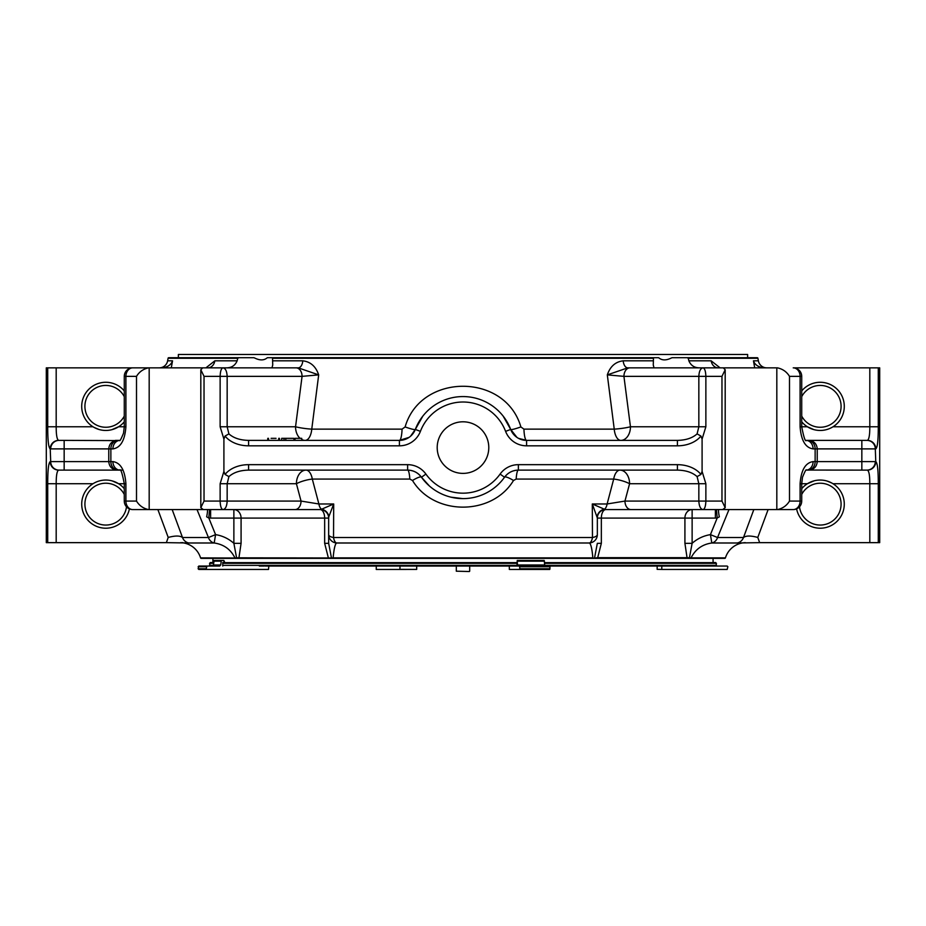 <?xml version="1.0" encoding="UTF-8"?>
<svg xmlns="http://www.w3.org/2000/svg" width="926" height="926" viewBox="0 0 926 926"><rect width="100%" height="100%" fill="white"/><g stroke="black" fill="none" stroke-linecap="round" stroke-linejoin="round"><path stroke-width="1.39" d="M766.751 367.853A8.508 8.508 0 0 1 758.382 360.827L757.931 358.281A0.683 0.683 0 0 0 757.26 357.714L672.044 357.714L669.66 358.756C665.921 360.26 662.738 360.26 660.111 358.756L658.583 357.714L653.49 357.714L653.258 364.948L654.022 367.853L627.735 367.853A8.508 4.607 90 0 1 623.186 360.827C615.477 361.742 610.176 366.418 607.317 374.88L614.239 429.132A13.612 6.69 -90 0 0 620.837 440.382A13.612 9.619 90 0 0 630.456 426.77A13.612 1.736 -7.4 0 1 614.239 429.132L523.931 429.132A13.612 2.697 -90 0 0 526.581 440.382L518.572 438.38M745.349 542.648A21.53 21.53 0 0 0 725.44 557.88L691.062 557.88C695.368 549.315 702.278 544.349 711.805 542.995A8.508 7.582 -90 0 0 717.546 537.531L710.427 534.626L711.805 542.995L737.142 542.995A8.508 8.357 -90 0 0 743.485 537.531C745.928 535.587 750.697 535.552 757.792 537.439L759.644 542.648L737.142 542.995M718.564 509.578A8.508 1.273 76.8 0 0 719.352 516.812L717.199 518.004L710.427 534.626C703.459 535.784 697.359 538.677 692.127 543.319L684.916 543.319L684.916 518.085A8.508 7.223 -90 0 1 692.127 509.578L692.127 543.319L689.419 557.822L691.062 557.88A0.683 0.59 -90 0 1 690.495 558.355L724.792 558.355A0.683 0.683 0 0 0 725.44 557.88M713.078 562.649L713.078 558.355L212.922 558.355L212.922 562.649M550.009 568.772L519.775 568.772L519.671 569.444L549.755 569.444L550.009 566.724L549.755 566.052L517.518 566.052L517.24 560.473L544.21 560.473L544.835 566.052L715.798 566.052A0.683 0.683 0 0 0 716.481 565.369L715.798 562.649L544.453 562.649M213.362 565.369L209.519 565.369A0.683 0.683 0 0 0 210.202 566.052L212.401 566.052L213.443 564.976L214.114 560.473L223.872 560.473L224.509 561.839L222.761 562.51L222.761 566.052M209.519 565.369L210.202 562.649L213.443 562.649M333.453 558.355L200.56 557.88A0.683 0.683 0 0 0 201.208 558.355L235.505 558.355A0.683 0.59 -90 0 1 234.938 557.88C230.655 549.326 223.745 544.372 214.195 542.995L215.573 534.626C222.483 535.749 228.583 538.654 233.873 543.319L236.581 557.822L592.547 558.355L597.86 557.683L687.046 557.683L689.419 557.822L688.967 558.355L686.467 558.355A0.683 0.579 -90 0 0 687.046 557.683L684.916 543.319M200.56 557.88A21.53 21.53 0 0 0 180.651 542.648M159.249 367.853A8.508 8.508 0 0 0 167.618 360.827L168.069 358.281L237.762 358.281L237.125 360.827C235.227 365.353 231.789 367.691 226.824 367.853M203.303 509.578L200.815 507.691L204.033 501.07L204.033 376.361L200.815 369.74L202.701 367.853L298.265 367.853L271.978 367.853L272.742 364.948L272.51 357.714L267.417 357.714L265.889 358.756C263.262 360.26 260.079 360.26 256.34 358.756L253.956 357.714L168.74 357.714A0.683 0.683 0 0 0 168.069 358.281M265.241 566.052L527.357 566.052M268.841 566.052L268.505 569.444L206.88 569.444L206.243 568.772L206.88 566.052L219.705 566.052L220.701 564.976L221.337 560.473M206.243 568.772L198.141 568.772L198.812 569.444L206.88 569.444M198.141 568.772L198.812 566.052L206.88 566.052M509.312 566.052L509.335 569.444L526.107 569.444M519.775 568.772L519.671 566.052L672.044 566.052L544.824 566.052M517.24 560.473L517.044 563.332L222.703 563.332M510.087 566.052L517.009 566.052L517.044 563.332M471.033 566.052L516.94 566.052M212.922 562.545L210.457 562.545L212.922 562.545M715.543 562.545L713.078 562.545L715.648 562.649M398.643 566.052L382.334 566.052L398.643 566.052M381.165 566.052L376.245 566.052L381.165 566.052M400.02 566.052L399.893 569.444L376.245 569.444L376.245 566.052M416.688 566.052L416.688 569.421L400.02 569.351M399.893 569.444L416.688 569.421M657.159 569.351L661.986 569.444L657.159 569.351L657.159 566.052M661.789 566.052L661.789 569.421M713.622 566.052L727.188 566.052L727.859 566.724L727.188 569.444L661.986 569.444M710.381 566.052L665.447 566.052M437.199 447.594A25.801 25.801 0 0 1 475.895 425.254A25.801 25.801 0 0 1 475.895 469.933A25.801 25.801 0 0 1 437.199 447.594M178.371 357.714L178.371 354.473L747.629 354.473L747.629 357.714M223.872 560.473L216.8 560.473M376.245 569.444L406.329 569.444M105.784 528.214A24.088 24.088 0 0 0 129.409 508.883A24.088 24.088 0 0 1 105.796 528.214A24.088 24.088 0 0 1 83.977 493.94A24.088 24.088 0 0 1 124.281 488.685A24.088 24.088 0 0 0 118.586 483.719L112.208 480.918M124.281 494.426A20.87 20.87 0 0 0 85.192 507.483A20.87 20.87 0 0 0 126.503 506.811M111.861 429.676L118.586 426.77A24.088 24.088 0 0 0 124.281 421.816A24.088 24.088 0 0 1 83.977 396.166A24.088 24.088 0 0 1 124.281 390.911A24.088 24.088 0 0 0 105.819 382.276M94.221 427.476L98.874 429.433M124.281 396.652A20.87 20.87 0 0 0 85.192 409.72A20.87 20.87 0 0 0 124.281 416.075M831.779 483.013L827.126 481.069M814.139 480.825L807.414 483.719L801.719 483.719L802.472 477.318C804.914 471.415 806.222 468.996 806.372 470.049L867.349 470.119L861.84 470.119L861.84 461.611L815.135 461.611A8.508 7.188 90 0 1 807.947 470.119L806.257 470.119A8.508 7.142 90 0 0 813.086 461.611C805.435 462.734 801.106 470.095 800.099 483.719L801.719 483.719L801.719 501.07L800.099 501.07A8.508 6.876 90 0 1 793.223 509.578L776.821 509.578L793.223 509.578A8.508 8.508 0 0 0 801.719 501.07M820.216 528.214A24.088 24.088 0 0 1 796.591 508.883A24.088 24.088 0 0 0 820.205 528.214A24.088 24.088 0 0 0 842.023 493.94A24.088 24.088 0 0 0 801.719 488.685A24.088 24.088 0 0 1 807.414 483.719M801.719 494.426A20.87 20.87 0 0 1 840.808 507.483A20.87 20.87 0 0 1 799.497 506.811M813.792 429.583L807.414 426.77A24.088 24.088 0 0 1 801.719 421.816A24.088 24.088 0 0 0 842.023 396.166A24.088 24.088 0 0 0 801.719 390.911A24.088 24.088 0 0 1 820.181 382.276M801.719 396.652A20.87 20.87 0 0 1 840.808 409.72A20.87 20.87 0 0 1 801.719 416.075M699.176 367.853C694.222 367.703 690.784 365.365 688.875 360.827L688.238 358.281L687.289 357.714M717.569 367.819L718.206 367.853A8.508 7.142 -90 0 1 711.168 360.827L720.081 367.853M754.713 367.853L753.463 360.827C754.829 364.74 758.22 367.078 763.649 367.853M832.983 426.77L878.288 426.77C878.288 440.336 877.454 447.709 875.776 448.89A8.508 8.427 -90 0 0 867.349 440.382C869.005 439.642 869.815 435.104 869.815 426.77L869.815 367.853L793.223 367.853A8.508 6.876 90 0 1 800.099 376.361L801.719 376.361A8.508 8.508 0 0 0 793.223 367.853M869.815 367.853L879.7 367.853L879.7 542.648L878.288 542.648L878.288 483.719L869.815 483.719C869.815 475.397 869.005 470.871 867.349 470.119A8.508 8.427 90 0 0 875.776 461.611C877.454 462.769 878.288 470.142 878.288 483.719M867.349 440.382L806.257 440.382A8.508 7.142 -90 0 1 813.086 448.89C805.446 447.79 801.117 440.417 800.099 426.77L801.719 426.77L801.719 376.361M878.288 542.648L759.644 542.648M728.982 509.578L717.546 537.531L743.485 537.531L753.822 509.578M237.033 558.355L235.505 558.355M690.495 558.355L688.967 558.355M592.547 558.355L686.467 558.355M517.009 562.649L222.761 562.649M716.481 563.332L544.453 563.332M213.443 563.332L209.519 563.332M259.326 566.052L264.234 566.052M238.711 357.714L237.762 358.281M188.858 542.995L166.356 542.648L168.208 537.439C175.292 535.552 180.061 535.587 182.515 537.531A8.508 8.357 90 0 0 188.858 542.995L214.195 542.995A8.508 7.582 90 0 1 208.454 537.531L197.018 509.578M182.966 542.636L181.947 542.648L182.966 542.636M118.586 426.77L124.281 426.77L124.281 376.361L125.901 376.361L125.901 426.77C124.894 440.394 120.565 447.767 112.914 448.89L110.865 448.89L110.865 461.611A8.508 7.188 90 0 0 118.053 470.119L119.743 470.119A8.508 7.142 90 0 1 112.914 461.611L50.698 461.611L50.224 448.89C48.546 447.721 47.712 440.359 47.712 426.77L47.712 367.853L46.3 367.853L46.3 542.648L166.356 542.648M47.712 542.648L47.712 483.719C47.712 470.165 48.546 462.792 50.224 461.611A8.508 8.427 90 0 0 58.651 470.119L64.16 470.119L58.651 470.119C56.995 470.848 56.185 475.385 56.185 483.719L93.017 483.719M115.391 469.91L118.053 470.119M172.178 509.578L182.515 537.531L208.454 537.531L215.573 534.626L208.801 518.004L206.648 516.812A8.508 1.273 103.2 0 0 207.436 509.578L149.179 509.578L149.179 367.853L207.412 367.853M112.914 448.89A8.508 7.142 -90 0 1 119.72 440.394L118.053 440.382A8.508 7.188 -90 0 0 110.865 448.89L64.16 448.89L64.16 470.119L123.077 470.119M47.712 367.853L149.179 367.853M50.224 448.89A8.508 8.427 -90 0 1 58.651 440.382L64.16 440.382L58.651 440.382C56.995 439.63 56.185 435.093 56.185 426.77L93.017 426.77M162.351 367.853C167.78 367.078 171.171 364.74 172.537 360.827L171.287 367.853M208.431 367.819L207.794 367.853A8.508 7.142 90 0 0 214.832 360.827L205.919 367.853M115.391 440.591L64.16 440.382L64.16 448.89L50.698 448.89A8.508 8.415 -90 0 1 59.114 440.382M115.391 440.382L118.053 440.382M807.24 470.119L807.947 470.119M597.513 558.355L601.344 543.319L597.339 543.319L594.457 558.355M331.543 558.355L328.661 543.319L328.661 534.626A8.508 8.392 -0 0 0 336.462 542.995C335.004 544.349 333.892 549.315 333.14 557.88L592.86 557.88C592.108 549.326 591.008 544.372 589.538 542.995A8.508 8.392 -0 0 0 597.339 534.626L597.339 518.085A8.508 8.508 138.1 0 1 605.847 509.578L653.258 509.578M328.487 558.355L324.656 543.319L328.661 543.319L328.661 518.004A8.508 8.473 180 0 0 320.477 509.531L321.588 509.231A8.508 8.184 -146.5 0 1 328.799 516.812L328.661 518.004M239.533 558.355A0.683 0.579 -90 0 1 238.954 557.683L241.084 543.319L233.873 543.319L233.873 509.578A8.508 7.223 90 0 1 241.084 518.085L324.656 518.085A8.508 4.503 90 0 0 320.153 509.578L202.701 509.578M272.742 509.578L320.153 509.578A8.508 8.508 0 0 1 328.661 518.085L324.656 518.085L324.656 543.319M148.519 509.578L132.777 509.578L148.519 509.578C143.264 508.432 139.259 505.596 136.504 501.07L136.504 376.361C139.259 371.835 143.264 368.999 148.519 367.853M204.033 501.07L220.133 501.07L220.133 483.719L223.907 471.427L223.907 439.074L225.064 436.053L228.907 433.889L227.159 426.77L227.159 376.361L302.073 376.361L318.683 374.88C315.824 366.418 310.523 361.742 302.814 360.827A8.508 4.607 -90 0 1 298.265 367.853L318.683 374.88L311.761 429.132A13.612 1.736 7.4 0 1 295.544 426.77A13.612 9.619 -90 0 0 300.093 438.345M409.084 437.373L399.419 440.382A13.612 2.697 -90 0 0 402.069 429.132L405.125 426.944C420.612 372.808 505.249 372.634 520.875 426.944L523.931 429.132M272.51 357.714L653.49 357.714M627.735 367.853L629.946 367.853A8.508 6.019 90 0 0 623.927 376.361L607.317 374.88L627.735 367.853M718.588 367.853L776.821 367.853L776.821 509.578L630.965 509.578A8.508 6.019 -90 0 1 624.957 501.07L705.867 501.07C705.67 506.314 704.721 509.15 703.008 509.578C700.531 509.15 699.13 506.314 698.841 501.07L698.841 483.719L697.093 476.601L700.936 474.448L702.093 471.427L702.093 439.074L700.936 436.053L697.093 433.889L698.841 426.77L630.456 426.77L623.927 376.361L698.841 376.361C699.13 371.118 700.531 368.282 703.008 367.853L629.946 367.853M703.008 367.853L723.299 367.853L725.185 369.74L721.967 376.361L705.867 376.361C705.67 371.118 704.721 368.282 703.008 367.853M702.093 471.427L705.867 483.719L705.867 501.07L721.967 501.07L725.185 507.691L722.697 509.578M630.965 509.578L605.847 509.578A8.508 4.503 -90 0 0 601.344 518.085L715.393 518.085L715.393 509.578M112.914 461.611C120.554 462.711 124.883 470.084 125.901 483.719L118.586 483.719M136.504 376.361L125.901 376.361A8.508 6.876 -90 0 1 132.777 367.853A8.508 8.508 0 0 0 124.281 376.361M223.907 471.427L225.064 474.448L228.907 476.601L227.159 483.719L227.159 501.07L220.133 501.07C220.33 506.314 221.279 509.15 222.992 509.578C225.469 509.15 226.87 506.314 227.159 501.07L301.043 501.07L318.88 503.975A8.508 4.121 90 0 0 321.588 509.231L333.696 503.975L333.534 537.531A8.508 3.218 180 0 1 328.661 534.626M220.133 483.719L296.413 483.719A13.612 3.403 165 0 1 312.305 479.066A13.612 6.679 90 0 0 306.031 470.119A13.612 9.619 -90 0 0 296.413 483.719L301.043 501.07A8.508 6.019 90 0 1 295.035 509.578M136.504 501.07L124.281 501.07A8.508 8.508 0 0 0 132.777 509.578A8.508 6.876 -90 0 1 125.901 501.07L125.901 483.719M241.084 543.319L241.084 518.085L210.607 518.085L210.607 509.578M223.907 439.074L220.133 426.77L295.544 426.77L302.073 376.361A8.508 6.019 -90 0 0 296.054 367.853M220.133 426.77L220.133 376.361C220.33 371.118 221.279 368.282 222.992 367.853C225.469 368.282 226.87 371.118 227.159 376.361L204.033 376.361M301.737 439.491A13.612 9.619 -90 0 0 305.163 440.382A13.612 6.69 90 0 0 311.761 429.132L402.069 429.132M405.125 426.944A13.612 1.343 -159.1 0 0 415.311 429.433L410.531 436.25M520.875 426.944A13.612 1.343 -20.9 0 1 510.689 429.433L503.165 416.121M422.846 416.098L415.311 429.433L420.404 431.366A45.582 45.582 0 0 1 505.596 431.366A22.455 22.455 0 0 0 526.581 445.823L677.404 445.823A26.947 19.052 0 0 0 700.936 436.053M516.94 437.385L510.689 429.433A51.034 51.034 0 0 0 415.311 429.433A17.015 17.015 0 0 1 399.419 440.382L248.596 440.382C240.135 440.22 233.572 438.056 228.907 433.889M777.481 509.578C782.736 508.432 786.741 505.596 789.496 501.07L789.496 376.361L800.099 376.361L800.099 426.77M777.481 367.853C782.736 368.999 786.741 371.835 789.496 376.361M605.847 509.578L604.412 509.231A8.508 4.121 -90 0 0 607.12 503.975L624.957 501.07L629.587 483.719A13.612 9.619 90 0 0 619.969 470.119A13.612 6.679 -90 0 0 613.695 479.066A13.612 3.403 -165 0 1 629.587 483.719L705.867 483.719M715.393 518.085L717.199 518.004L716.435 509.578M210.607 518.085L208.801 518.004L209.565 509.578M605.523 509.531A8.508 8.473 -0 0 0 597.339 518.004L597.339 534.626A8.508 3.218 180 0 1 592.466 537.531A8.508 3.854 90 0 1 589.538 542.995L336.462 542.995A8.508 3.854 -90 0 1 333.534 537.531L592.466 537.531L592.304 503.975L607.12 503.975L613.695 479.066L516.164 479.066L513.502 480.49C492.088 515.967 434.016 516.071 412.498 480.49L409.836 479.066L312.305 479.066L318.88 503.975L333.696 503.975L328.799 516.812M697.093 433.889C692.428 438.056 685.865 440.22 677.404 440.382L526.581 440.382L526.581 445.823M705.867 426.77L705.867 376.361L698.841 376.361L698.841 426.77L705.867 426.77L702.093 439.074M597.201 516.812A8.508 8.184 -33.5 0 1 604.412 509.231L592.304 503.975L597.339 518.004M228.907 476.601C233.572 472.445 240.135 470.281 248.596 470.119L248.596 464.667A26.947 19.052 0 0 0 225.064 474.448M285.81 440.382L285.81 438.345L293.959 438.345L293.959 440.382M285.81 438.345L284.039 438.345L284.039 440.382M284.039 438.345L281.666 438.345L281.666 440.382M268.494 440.382L268.494 438.345L267.764 438.345L267.764 440.382M279.455 440.382L279.455 438.345L278.714 438.345L278.714 440.382M276.052 438.345L271.11 438.345M301.737 440.382L301.737 438.345L295 438.345L295 440.382M248.596 440.382L248.596 445.823L399.419 445.823A22.455 22.455 0 0 0 420.404 431.366M505.596 431.366L510.689 429.433A17.015 17.015 0 0 0 526.581 440.382A17.015 17.015 0 0 1 510.689 429.433A51.034 51.034 0 0 0 415.311 429.433A17.015 17.015 0 0 1 399.419 440.382L399.419 445.823M677.404 440.382L677.404 445.823M700.936 474.448A26.947 19.052 0 0 0 677.404 464.667L677.404 470.119C685.865 470.281 692.428 472.445 697.093 476.601M429.479 486.069L421.469 477.237A17.015 17.015 0 0 0 407.625 470.119C413.378 470.281 417.996 472.654 421.469 477.237A51.034 51.034 0 0 0 504.531 477.237C508.004 472.654 512.622 470.281 518.375 470.119A13.612 2.361 -90 0 0 516.164 479.066M677.404 470.119L518.375 470.119A17.015 17.015 0 0 0 504.531 477.237A13.612 2.709 -144.5 0 1 513.502 480.49M450.881 497.158L462.965 498.628M409.836 479.066A13.612 2.361 -90 0 0 407.625 470.119L407.625 464.667A22.455 22.455 0 0 1 425.902 474.077L421.469 477.237A13.612 2.709 -35.5 0 0 412.498 480.49M407.625 470.119L248.596 470.119M469.355 571.527L456.31 571.192L469.355 571.527M456.31 566.052L456.31 571.192M206.243 566.724L198.141 566.724M220.701 564.976L213.443 564.976M220.701 561.156L213.443 561.156M550.009 566.724L519.775 566.724M544.453 564.976L517.345 564.976M544.453 561.156L517.345 561.156M688.238 358.281L757.931 358.281M711.168 360.827L688.875 360.827M758.382 360.827L753.463 360.827M807.414 426.77L801.719 426.77C803.768 437.419 805.319 441.98 806.372 440.452L805.944 440.382M878.288 426.77L878.288 367.853M768.117 509.578L757.792 537.439M869.815 542.648L869.815 483.719L832.983 483.719M716.481 565.369L544.488 565.369M517.044 565.369L222.703 565.369M47.712 483.719L56.185 483.719L56.185 542.648M168.208 537.439L157.883 509.578M56.185 367.853L56.185 426.77L47.712 426.77M172.537 360.827L167.618 360.827M237.125 360.827L214.832 360.827M875.776 448.89L875.302 448.89A8.508 8.415 -90 0 0 866.886 440.382M875.776 461.611L875.302 448.89L861.84 448.89L861.84 440.382M866.886 470.119A8.508 8.415 90 0 0 875.302 461.611L861.84 461.611L861.84 448.89L815.135 448.89A8.508 7.188 -90 0 0 807.947 440.382M813.086 461.611L815.135 461.611L815.135 448.89L813.086 448.89M59.114 470.119A8.508 8.415 90 0 1 50.698 461.611L50.224 461.611M302.814 360.827L272.661 360.827M272.603 358.281L653.397 358.281M653.339 360.827L623.186 360.827M789.496 501.07L800.099 501.07L800.099 483.719M601.344 543.319L601.344 518.085L597.339 518.085M721.967 501.07L721.967 376.361M125.901 426.77L124.281 426.77L123.528 433.183C121.086 439.086 119.778 441.505 119.628 440.452L120.056 440.382M407.625 464.667L248.596 464.667M425.902 474.077A45.582 45.582 0 0 0 500.098 474.077A22.455 22.455 0 0 1 518.375 464.667L677.404 464.667M225.064 436.053A26.947 19.052 180 0 0 248.596 445.823M504.531 477.237L500.098 474.077M518.375 470.119L518.375 464.667M808.734 470.119C813.896 469.609 816.732 466.773 817.241 461.611L817.241 448.89C816.732 443.716 813.896 440.892 808.734 440.382M117.266 440.382C112.104 440.892 109.268 443.716 108.759 448.89L108.759 461.611C109.268 466.773 112.104 469.609 117.266 470.119M120.056 470.119L119.628 470.049C120.681 468.521 122.232 473.082 124.281 483.719L124.281 501.07M200.815 507.61L200.815 369.821M725.185 507.61L725.185 369.821M469.69 566.052L469.69 571.192"/></g></svg>
